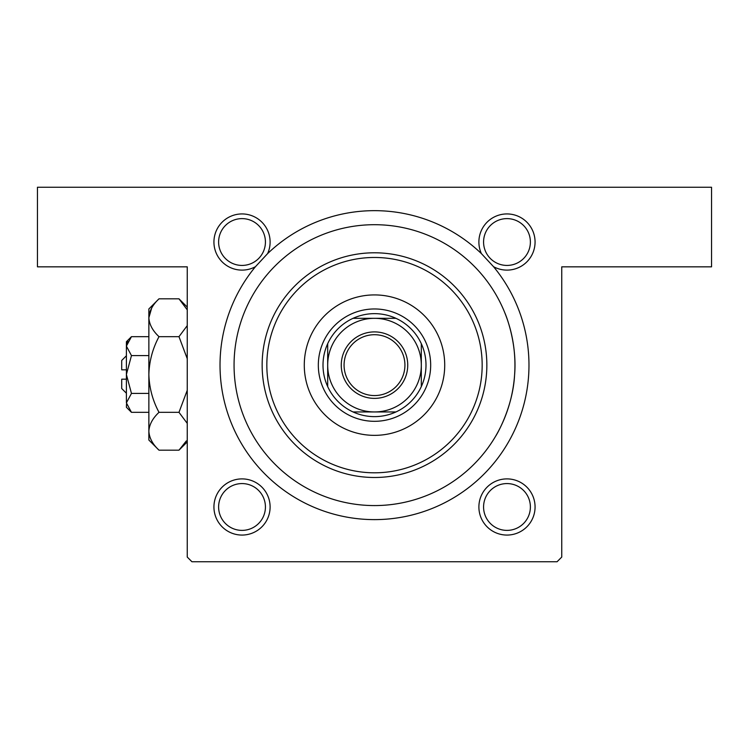 <?xml version="1.0" encoding="UTF-8"?>
<svg xmlns="http://www.w3.org/2000/svg" width="749" height="749" viewBox="0 0 749 749"><rect width="100%" height="100%" fill="white"/><g stroke="black" fill="none" stroke-linecap="round" stroke-linejoin="round"><path stroke-width="1.12" d="M504.854 312.895C504.676 312.239 517.475 341.675 514.572 375.221C512.775 408.477 495.66 436.414 495.688 436.105L495.894 435.759M242.021 213.933A28.088 28.088 0 0 1 267.608 253.611L255.456 266.691A28.088 28.088 0 0 1 213.933 242.021A28.088 28.088 0 0 1 242.021 213.933M242.021 265.427A23.406 23.406 0 0 0 265.427 242.021A23.406 23.406 0 0 0 242.021 218.614A23.406 23.406 0 0 0 218.614 242.021A23.406 23.406 0 0 0 242.021 265.427M506.979 213.933A28.088 28.088 0 0 1 535.067 242.021A28.088 28.088 0 0 1 493.544 266.691L481.392 253.611A28.088 28.088 0 0 1 506.979 213.933M506.979 265.427A23.406 23.406 0 0 0 530.386 242.021A23.406 23.406 0 0 0 506.979 218.614A23.406 23.406 0 0 0 483.573 242.021A23.406 23.406 0 0 0 506.979 265.427M506.979 478.892A28.088 28.088 0 0 1 535.067 506.979A28.088 28.088 0 0 1 506.979 535.067A28.088 28.088 0 0 1 478.892 506.979A28.088 28.088 0 0 1 506.979 478.892M506.979 530.386A23.406 23.406 0 0 0 530.386 506.979A23.406 23.406 0 0 0 506.979 483.573A23.406 23.406 0 0 0 483.573 506.979A23.406 23.406 0 0 0 506.979 530.386M242.021 478.892A28.088 28.088 0 0 1 270.108 506.979A28.088 28.088 0 0 1 242.021 535.067A28.088 28.088 0 0 1 213.933 506.979A28.088 28.088 0 0 1 242.021 478.892M242.021 530.386A23.406 23.406 0 0 0 265.427 506.979A23.406 23.406 0 0 0 242.021 483.573A23.406 23.406 0 0 0 218.614 506.979A23.406 23.406 0 0 0 242.021 530.386M267.608 253.611A154.481 154.481 0 0 1 481.392 253.611M493.544 266.691A154.481 154.481 0 0 1 374.5 519.619A154.481 154.481 0 0 1 255.456 266.691M37.45 187.25L711.55 187.25L711.55 266.831L561.75 266.831L561.75 557.069L557.069 561.75L191.931 561.75L187.25 557.069L187.25 266.831L37.45 266.831L37.45 187.25M304.281 365.137A70.219 70.219 0 0 0 374.5 435.356A70.219 70.219 0 0 0 444.719 365.137A70.219 70.219 0 0 0 374.5 294.919A70.219 70.219 0 0 0 304.281 365.137M482.169 365.137A107.669 107.669 0 0 0 374.5 257.469A107.669 107.669 0 0 0 266.831 365.137A107.669 107.669 0 0 0 374.5 472.806A107.669 107.669 0 0 0 482.169 365.137M262.15 365.137A112.35 112.35 0 0 1 374.5 252.787A112.35 112.35 0 0 1 486.85 365.137A112.35 112.35 0 0 1 374.5 477.488A112.35 112.35 0 0 1 262.15 365.137M514.938 365.137A140.438 140.438 0 0 0 374.5 224.7A140.438 140.438 0 0 0 234.062 365.137A140.438 140.438 0 0 0 374.5 505.575A140.438 140.438 0 0 0 514.938 365.137M407.737 365.137A33.237 33.237 0 0 1 374.5 398.374A33.237 33.237 0 0 1 341.263 365.137A33.237 33.237 0 0 1 374.5 331.901A33.237 33.237 0 0 1 407.737 365.137M344.072 365.137A30.428 30.428 0 0 0 374.5 395.566A30.428 30.428 0 0 0 404.928 365.137A30.428 30.428 0 0 0 374.5 334.709A30.428 30.428 0 0 0 344.072 365.137M425.994 365.137A51.494 51.494 0 0 0 421.312 343.688L421.312 386.587A51.494 51.494 0 0 0 425.994 365.137M318.325 365.137A56.175 56.175 0 0 1 374.5 308.963A56.175 56.175 0 0 1 430.675 365.137A56.175 56.175 0 0 1 374.5 421.312A56.175 56.175 0 0 1 318.325 365.137M327.688 343.688A51.494 51.494 0 0 0 327.688 386.587L327.688 343.688A51.494 51.494 0 0 1 353.051 318.325L395.949 318.325A51.494 51.494 0 0 0 353.051 318.325M353.051 411.95A51.494 51.494 0 0 0 395.949 411.95L353.051 411.95A51.494 51.494 0 0 1 327.688 386.587M374.5 411.95A46.812 46.812 0 0 0 421.312 365.137A46.812 46.812 0 0 0 374.5 318.325A46.812 46.812 0 0 0 327.688 365.137A46.812 46.812 0 0 0 374.5 411.95M421.312 386.587A51.494 51.494 0 0 1 395.949 411.95M395.949 318.325A51.494 51.494 0 0 1 421.312 343.688M126.394 393.225L121.713 388.544L121.713 379.181L126.394 379.181M126.497 404.188L126.394 407.269L131.459 412.334L126.394 402.878L131.459 393.422L126.394 374.5L131.459 355.578L126.394 346.122L131.459 336.666L148.864 336.666M131.459 355.578L148.864 355.578M127.798 341.272L126.497 344.812M131.459 412.334L148.864 412.334M131.459 393.422L148.864 393.422M186.323 440.936L178.983 450.177L159.003 450.177L148.864 440.038L148.864 308.963L159.003 298.823L178.983 298.823L187.25 309.852M159.003 450.177C152.665 444.288 149.285 437.978 148.864 431.255C149.248 424.608 152.627 418.307 159.003 412.334C152.656 400.5 149.276 387.888 148.864 374.5C149.266 361.158 152.646 348.547 159.003 336.666C152.665 330.768 149.285 324.467 148.864 317.745C149.248 311.097 152.627 304.787 159.003 298.823M159.003 336.666L178.983 336.666L187.25 358.724M187.25 325.628L178.983 336.666M151.663 308.064L148.864 317.745M148.864 431.255L149.07 433.868M159.003 412.334L178.983 412.334L187.25 423.372M187.25 390.276L178.983 412.334M126.394 402.878L126.394 341.731L131.459 336.666M126.394 369.819L121.713 369.819L121.713 360.456L126.394 355.775M187.25 441.91L178.983 450.177M187.25 307.09L178.983 298.823"/></g></svg>
